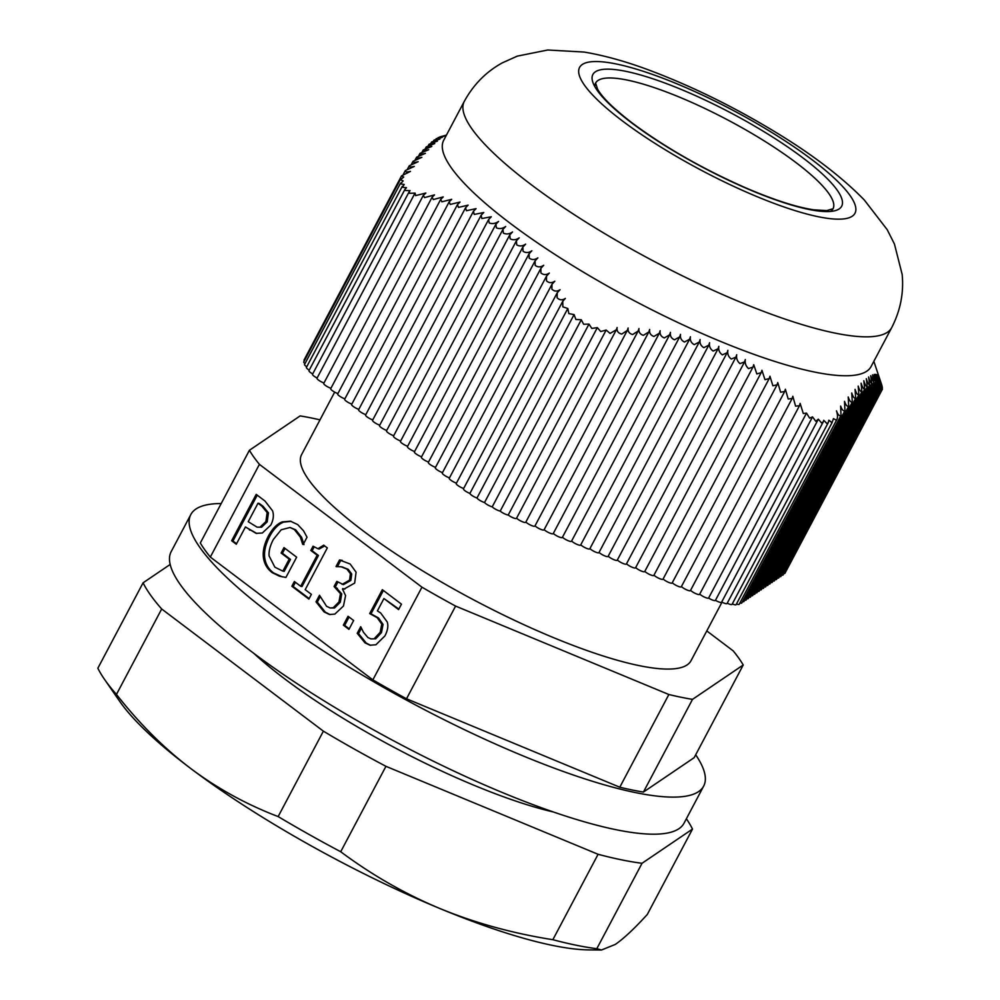 <?xml version="1.0" encoding="UTF-8"?>
<svg xmlns="http://www.w3.org/2000/svg" width="1000" height="1000" viewBox="0 0 1000 1000"><rect width="100%" height="100%" fill="white"/><g stroke="black" fill="none" stroke-linecap="round" stroke-linejoin="round"><path stroke-width="1.5" d="M830.512 211.425A134.325 29.225 27.9 0 0 727.987 120.087A134.325 29.225 27.9 0 0 594.812 86.625M833.025 208.775A134.325 29.225 27.9 0 0 727.987 120.087A134.325 29.225 27.9 0 0 595.6 83.062L597.65 89.312C602.513 97.825 614.15 109.125 632.537 123.238C664.987 147.312 702.562 168.787 745.25 187.65C773.475 199.788 796.338 207.188 813.838 209.838L826.7 210.588L833.025 208.775M882.15 387.887L882.425 389.15L784.925 573.312A5.375 1.175 -152.1 0 1 783.888 573.475M881.888 385.75L882.375 387.475L783.1 574.975A5.375 1.175 -152.1 0 1 781.65 575.062M818.337 419.188L721.575 602.263A5.375 1.175 -152.1 0 1 715.45 600.325A5.375 1.175 -152.1 0 1 715.4 600.425A5.375 1.175 -152.1 0 1 708.6 598.075L806.525 413.113L809.613 418.137L812.55 416.875L815.763 421.275L818.337 419.188L821.513 422.887L823.25 421.863L823.75 420.288L826.963 423.562L828.288 422.587L828.863 420.213L832.013 422.725L833.462 418.625L836.475 420.3C837.837 418.175 837.85 415.012 836.488 410.838C837.837 414.738 839.35 416.275 841.012 415.438L840.638 406.062C841.963 409.837 843.4 411.362 844.95 410.637L844.513 401.362C845.812 405.163 847.212 406.763 848.713 406.163L848.225 397C849.5 400.838 850.85 402.512 852.3 402.038L851.737 393C852.987 396.85 854.312 398.6 855.688 398.25L855.062 389.35C856.3 393.225 857.575 395.062 858.888 394.837L858.188 386.087C859.4 389.988 860.638 391.887 861.9 391.812L861.1 383.212C862.312 387.125 863.512 389.1 864.7 389.15L863.812 380.737C865.013 384.65 866.175 386.7 867.288 386.887L866.312 378.663C867.5 382.575 868.625 384.688 869.675 385.012L868.587 376.975C869.788 380.887 870.875 383.075 871.85 383.537L870.662 375.7L873.825 382.463L872.513 374.837L875.575 381.775L874.163 374.363L877.138 381.475L875.6 374.288L878.487 381.562L876.825 374.6L879.638 382.025L877.862 375.288L880.588 382.85L878.7 376.35L881.963 385.613L780.913 576.45A5.375 1.175 -152.1 0 1 779.475 576.538M881.363 384.038L778.737 577.925A5.375 1.175 -152.1 0 1 777.3 578.013M880.588 382.85L776.562 579.4A5.375 1.175 -152.1 0 1 775.125 579.487M879.638 382.025L774.388 580.875A5.375 1.175 -152.1 0 1 772.95 580.962M878.487 381.562L772.212 582.35A5.375 1.175 -152.1 0 1 770.775 582.438M877.138 381.475L770.037 583.825A5.375 1.175 -152.1 0 1 768.6 583.913M875.575 381.775L767.862 585.3A5.375 1.175 -152.1 0 1 766.425 585.388M873.825 382.463L765.675 586.775A5.375 1.175 -152.1 0 1 764.237 586.862M871.85 383.537L763.5 588.263A5.375 1.175 -152.1 0 1 762.062 588.337M869.675 385.012L761.325 589.738A5.375 1.175 -152.1 0 1 759.887 589.812M867.288 386.887L759.15 591.213A5.375 1.175 -152.1 0 1 757.712 591.287M864.7 389.15L756.975 592.688A5.375 1.175 -152.1 0 1 755.537 592.762M861.9 391.812L754.8 594.163A5.375 1.175 -152.1 0 1 753.363 594.237M858.888 394.837L752.625 595.638A5.375 1.175 -152.1 0 1 751.188 595.712M855.688 398.25L750.45 597.112A5.375 1.175 -152.1 0 1 749 597.188M852.3 402.038L748.263 598.587A5.375 1.175 -152.1 0 1 746.825 598.663M848.713 406.163L746.087 600.062A5.375 1.175 -152.1 0 1 744.65 600.138M844.95 410.637L743.913 601.538A5.375 1.175 -152.1 0 1 742.475 601.613M841.012 415.438L741.737 603.013A5.375 1.175 -152.1 0 1 739.9 602.987M836.475 420.3L739.212 604.288A5.375 1.175 -152.1 0 1 736.475 603.962M832.013 422.725L736.112 604.663A5.375 1.175 -152.1 0 1 732.288 603.9M828.288 422.587L732.025 604.4A5.375 1.175 -152.1 0 1 727.25 603.188M823.25 421.875L727.062 603.525A5.375 1.175 -152.1 0 1 721.712 602.013M708.6 598.075A5.375 1.175 -152.1 0 1 704.737 597.225A5.375 1.175 -152.1 0 1 699.737 594.1M616.362 329.738L516.487 518.362A5.375 1.175 -152.1 0 1 513.225 517.837A5.375 1.175 -152.1 0 1 508.237 515A5.375 1.175 -152.1 0 1 500.2 511.075A5.375 1.175 -152.1 0 1 492.225 506.85L588.987 324.087L591.8 328.413L597.325 327.638L600.725 331.538L606.163 330.037L610.087 333.413L616.362 329.738L617.125 327.512C616.587 331.012 618.125 333.2 621.737 334.062L627.312 330.45L628.112 327.987C627.675 331.413 629.188 333.6 632.65 334.525L638.162 331.037L638.975 328.55C638.5 332 639.975 334.263 643.388 335.325L648.838 331.95L649.65 329.462C649.15 332.938 650.575 335.262 653.938 336.463L659.325 333.225L660.138 330.725C659.613 334.212 661 336.625 664.312 337.95L669.613 334.85L670.438 332.35C669.887 335.863 671.237 338.35 674.488 339.812L679.712 336.863L680.537 334.363C679.975 337.887 681.275 340.438 684.463 342.038L689.6 339.25L690.425 336.75C689.85 340.288 691.112 342.925 694.237 344.65L699.287 342.025L700.113 339.538C699.525 343.088 700.75 345.788 703.812 347.663L708.775 345.2L709.575 342.738C708.988 346.275 710.175 349.05 713.162 351.062L718.037 348.787L718.838 346.325C718.238 349.862 719.4 352.7 722.312 354.85L727.087 352.762L727.875 350.325C727.275 353.85 728.4 356.763 731.263 359.038L735.925 357.137L736.712 354.725C736.112 358.25 737.212 361.213 739.987 363.625L744.562 361.912L745.325 359.513C744.737 363.05 745.8 366.075 748.512 368.6L752.987 367.075L753.737 364.712L756.838 373.95L761.2 372.625L761.938 370.288L764.963 379.688L769.225 378.55L769.95 376.25L772.9 385.775L777.05 384.85L777.75 382.575L780.638 392.225L784.7 391.488L785.375 389.25L788.2 399.025L792.163 398.462L792.825 396.275L795.588 406.138L799.45 405.775L699.587 594.375A5.375 1.175 -152.1 0 1 695.675 593.575A5.375 1.175 -152.1 0 1 690.575 590.337M792.163 398.462L690.438 590.588A5.375 1.175 -152.1 0 1 686.525 589.788A5.375 1.175 -152.1 0 1 681.425 586.538M784.7 391.488L681.287 586.788A5.375 1.175 -152.1 0 1 677.375 585.988A5.375 1.175 -152.1 0 1 672.275 582.75M777.05 384.85L672.138 583A5.375 1.175 -152.1 0 1 668.225 582.2A5.375 1.175 -152.1 0 1 663.125 578.95M769.225 378.55L662.987 579.2A5.375 1.175 -152.1 0 1 659.075 578.4A5.375 1.175 -152.1 0 1 653.975 575.163M761.2 372.625L653.838 575.413A5.375 1.175 -152.1 0 1 649.925 574.612A5.375 1.175 -152.1 0 1 644.825 571.362M752.987 367.075L644.688 571.613A5.375 1.175 -152.1 0 1 640.775 570.812A5.375 1.175 -152.1 0 1 635.675 567.575M744.562 361.912L635.538 567.825A5.375 1.175 -152.1 0 1 631.625 567.025A5.375 1.175 -152.1 0 1 626.525 563.775M735.925 357.137L626.388 564.025A5.375 1.175 -152.1 0 1 622.475 563.225A5.375 1.175 -152.1 0 1 617.375 559.987M727.087 352.762L617.238 560.237A5.375 1.175 -152.1 0 1 613.325 559.438A5.375 1.175 -152.1 0 1 608.225 556.188M718.037 348.787L608.088 556.438A5.375 1.175 -152.1 0 1 604.175 555.638A5.375 1.175 -152.1 0 1 599.075 552.4M708.775 345.2L598.938 552.65A5.375 1.175 -152.1 0 1 595.025 551.85A5.375 1.175 -152.1 0 1 589.925 548.6M699.287 342.025L589.788 548.85A5.375 1.175 -152.1 0 1 585.875 548.05A5.375 1.175 -152.1 0 1 580.763 544.812M689.6 339.25L580.638 545.062A5.375 1.175 -152.1 0 1 576.725 544.263A5.375 1.175 -152.1 0 1 571.613 541.013M679.712 336.863L571.487 541.263A5.375 1.175 -152.1 0 1 567.575 540.462A5.375 1.175 -152.1 0 1 562.463 537.225M669.613 334.85L562.337 537.475A5.375 1.175 -152.1 0 1 558.425 536.675A5.375 1.175 -152.1 0 1 553.312 533.425M659.325 333.225L553.188 533.675A5.375 1.175 -152.1 0 1 549.275 532.875A5.375 1.175 -152.1 0 1 544.163 529.637M648.838 331.95L544.038 529.888A5.375 1.175 -152.1 0 1 540.125 529.075A5.375 1.175 -152.1 0 1 535.013 525.837M638.162 331.037L534.888 526.087A5.375 1.175 -152.1 0 1 530.975 525.288A5.375 1.175 -152.1 0 1 525.862 522.038M627.312 330.45L525.737 522.3A5.375 1.175 -152.1 0 1 521.7 521.438A5.375 1.175 -152.1 0 1 516.613 518.138M492.225 506.85A5.375 1.175 -152.1 0 1 484.525 502.525A5.375 1.175 -152.1 0 1 476.975 498.013A5.375 1.175 -152.1 0 1 469.888 493.438A5.375 1.175 -152.1 0 1 463.45 488.862L562.75 301.288L562.85 306.863L567.812 308.488L568.837 313.612L574.1 314.587L575.85 319.45L581.287 319.762L583.612 324.25L588.987 324.087M463.65 488.475A5.375 1.175 -152.1 0 1 458.5 485.938A5.375 1.175 -152.1 0 1 456.238 483.537L557.25 292.75L557.075 297.712C559.487 300.238 562.25 300.462 565.35 298.412L562.762 301.288M456.45 483.137A5.375 1.175 -152.1 0 1 451.413 480.6A5.375 1.175 -152.1 0 1 449.263 478.275L551.987 284.262L551.862 289.125C554.263 291.488 556.987 291.688 560.05 289.725L557.25 292.75M449.475 477.863A5.375 1.175 -152.1 0 1 444.438 475.325A5.375 1.175 -152.1 0 1 442.287 473L546.538 276.112L546.487 280.85C548.95 283.1 551.725 283.225 554.788 281.238L551.987 284.262M442.5 472.6A5.375 1.175 -152.1 0 1 437.463 470.062A5.375 1.175 -152.1 0 1 435.312 467.738L540.913 268.3L540.913 272.925C543.462 275.062 546.275 275.113 549.338 273.075L546.538 276.112M435.525 467.325A5.375 1.175 -152.1 0 1 430.487 464.787A5.375 1.175 -152.1 0 1 428.338 462.463L535.087 260.863L535.163 265.363C537.788 267.362 540.638 267.337 543.713 265.275L540.913 268.3M428.562 462.05A5.375 1.175 -152.1 0 1 423.512 459.525A5.375 1.175 -152.1 0 1 421.362 457.2L529.062 253.787L529.212 258.15C531.912 260.038 534.8 259.938 537.875 257.85L535.087 260.863M421.587 456.788A5.375 1.175 -152.1 0 1 416.538 454.25A5.375 1.175 -152.1 0 1 414.387 451.925L522.837 247.1M414.613 451.512A5.375 1.175 -152.1 0 1 409.575 448.988A5.375 1.175 -152.1 0 1 407.425 446.662L516.413 240.8L516.712 244.875C519.575 246.5 522.537 246.25 525.625 244.125L522.85 247.1L523.062 251.325C525.85 253.075 528.775 252.9 531.85 250.787L529.062 253.787M407.638 446.25A5.375 1.175 -152.1 0 1 402.6 443.713A5.375 1.175 -152.1 0 1 400.45 441.388L509.775 234.887L510.163 238.812C513.1 240.312 516.1 239.988 519.175 237.85L516.413 240.8M400.662 440.975A5.375 1.175 -152.1 0 1 395.625 438.45A5.375 1.175 -152.1 0 1 393.475 436.125L502.938 229.387L503.4 233.15C506.413 234.513 509.45 234.112 512.525 231.975L509.775 234.887M393.688 435.712A5.375 1.175 -152.1 0 1 388.65 433.175A5.375 1.175 -152.1 0 1 386.5 430.85L495.875 224.275L496.425 227.875C499.513 229.112 502.587 228.65 505.662 226.5L502.938 229.387M386.712 430.438A5.375 1.175 -152.1 0 1 381.675 427.9A5.375 1.175 -152.1 0 1 379.525 425.588L488.6 219.562L489.237 223.012C492.4 224.1 495.513 223.575 498.575 221.438L495.875 224.275M379.738 425.175A5.375 1.175 -152.1 0 1 374.7 422.638A5.375 1.175 -152.1 0 1 372.55 420.312L481.125 215.25L481.85 218.525L491.287 216.775L488.6 219.562M372.762 419.9A5.375 1.175 -152.1 0 1 367.725 417.362A5.375 1.175 -152.1 0 1 365.575 415.05L473.438 211.325L474.25 214.438L483.775 212.512L481.125 215.25M365.8 414.637A5.375 1.175 -152.1 0 1 360.75 412.1A5.375 1.175 -152.1 0 1 358.6 409.775L465.55 207.787L466.45 210.725L476.062 208.637L473.438 211.325M358.825 409.363A5.375 1.175 -152.1 0 1 353.775 406.825A5.375 1.175 -152.1 0 1 351.625 404.5L457.463 204.613L458.45 207.4L468.137 205.15L465.55 207.787M351.85 404.1A5.375 1.175 -152.1 0 1 346.812 401.562A5.375 1.175 -152.1 0 1 344.663 399.237L449.188 201.812L450.262 204.425L460.025 202.05L457.463 204.613M344.875 398.825A5.375 1.175 -152.1 0 1 339.837 396.287A5.375 1.175 -152.1 0 1 337.688 393.963L440.725 199.363L441.875 201.812L451.712 199.312L449.188 201.812M337.9 393.562A5.375 1.175 -152.1 0 1 332.863 391.025A5.375 1.175 -152.1 0 1 330.712 388.7L432.075 197.25L433.312 199.55L443.212 196.925L440.725 199.363M330.925 388.288A5.375 1.175 -152.1 0 1 325.887 385.75A5.375 1.175 -152.1 0 1 323.738 383.425L423.263 195.463L424.588 197.6L434.525 194.887L432.075 197.25M323.963 382.987A5.375 1.175 -152.1 0 1 319.05 380.462A5.375 1.175 -152.1 0 1 317.013 378.212L414.688 193.725L415.125 193.113L415.613 195.6L425.887 193.038L423.263 195.463M317.113 378.025A5.375 1.175 -152.1 0 1 312.512 374.275L409.175 191.737L409.637 193.325L415.125 193.113M312.7 373.938A5.375 1.175 -152.1 0 1 308.962 370.65L405.025 189.225L405.175 190.487L410.075 190.65L409.175 191.737M309.225 370.15A5.375 1.175 -152.1 0 1 306.413 367.4L402.312 186.262L402.287 187.25L406.5 187.7L405.025 189.225M306.737 366.788A5.375 1.175 -152.1 0 1 304.55 364.438L400.55 183.113L400.425 183.825L404.212 184.475L402.287 187.25M304.988 363.6A5.375 1.175 -152.1 0 1 303.75 361.95L400.275 179.625L403.162 180.938L400.425 183.825M304.363 360.788A5.375 1.175 -152.1 0 1 304.05 360L401.562 175.85L403.713 177.075L400.15 179.988M715.4 600.425L812.55 416.875M500.2 511.075L597.325 327.638M484.525 502.525L581.287 319.762M476.975 498.013L574.1 314.587M469.888 493.438L567.812 308.488M508.237 515L606.163 330.037M891.688 327.663L871.062 366.587A241.8 52.6 -152.1 0 1 814.287 372A241.8 52.6 -152.1 0 1 566.925 262.062A241.8 52.6 -152.1 0 1 443.688 140.3L464.3 101.375A241.8 52.6 27.9 0 0 530.85 184.387A241.8 52.6 27.9 0 0 752.038 306.887A241.8 52.6 27.9 0 0 891.688 327.663C900.425 310.613 903.925 292.85 902.15 274.387L894.438 244.025L887.225 229.7L864.262 199.938C841.775 176.988 812.438 154.537 776.237 132.587C735.337 107.7 694.125 87.312 652.588 71.438C628.212 62.112 605.413 55.65 584.188 52.062L547.75 50L517.263 56.137L502.312 62.862C486.112 71.775 473.45 84.612 464.3 101.375M446.463 135.062L439.8 137.037M439.913 136.9L446.163 135.188L437.9 138M438.162 137.587L444.3 136.062L435.775 139.375M436.188 138.663L442.238 137.338L434.012 140.137L433.45 141.137M434.012 140.137L439.95 139.012L431.625 142.012L430.9 143.3M431.625 142.012L437.45 141.088L429.038 144.275L428.162 145.85M429.038 144.275L434.75 143.575L426.238 146.925L425.213 148.787M426.238 146.925C426.125 147.65 427.987 147.5 431.825 146.45L423.225 149.963L422.062 152.1M423.225 149.963C423.05 150.825 424.875 150.738 428.7 149.713L420.025 153.375L418.713 155.787M420.025 153.375C419.775 154.362 421.562 154.35 425.387 153.35L416.625 157.15L415.175 159.838M416.625 157.15C416.312 158.262 418.05 158.325 421.863 157.35L413.05 161.287L411.45 164.225M413.05 161.287C412.663 162.512 414.363 162.65 418.162 161.713L409.288 165.763L407.55 168.95M409.288 165.763C408.825 167.1 410.487 167.312 414.275 166.412L405.35 170.562L403.35 174.25M405.35 170.562C404.837 172.037 406.55 172.312 410.475 171.375L401.562 175.85M799.45 405.775L800.125 403.387L803.288 413.512L806.525 413.113M170.175 564.45L143.075 582.825A313.8 68.263 -152.1 0 0 161.688 608.987L323.375 731.162A313.8 68.263 -152.1 0 0 385.938 766.325L598.088 854.287A313.8 68.263 -152.1 0 0 642.038 863.288L692.5 829.075L647.275 914.5C634.288 928.737 623.612 938.713 615.25 944.45L601.5 950L596.812 948.7A313.8 68.263 27.9 0 1 552.863 939.7C512.638 933.363 475.012 922.987 439.988 908.562A288 62.65 -152.1 0 1 190.5 768.337A288 62.65 -152.1 0 1 119.65 701.263L104.4 679.2A313.8 68.263 27.9 0 0 116.463 694.412C139.2 723.462 163.888 748.1 190.5 768.337C217.213 788.4 246.425 804.475 278.15 816.575A313.8 68.263 27.9 0 0 340.712 851.737C371.95 875.037 405.05 893.975 439.988 908.562A288 62.65 -152.1 0 0 589.25 949.912L601.5 950M686.375 818.75A313.8 68.263 -152.1 0 1 692.5 829.075M253.875 653.4A219.225 47.688 27.9 0 0 553.387 811.988M143.075 582.825L97.85 668.238A313.8 68.263 27.9 0 0 104.4 679.2M642.038 863.288L596.812 948.7M598.088 854.287L552.863 939.7M385.938 766.325L340.712 851.737M323.375 731.162L278.15 816.575M161.688 608.987L116.463 694.412M695.688 754.775A290.15 63.113 -152.1 0 1 703.662 786.1L684.038 823.188A290.15 63.113 -152.1 0 1 398.075 743.188A290.15 63.113 -152.1 0 1 171.175 551.638L190.812 514.562A290.15 63.113 -152.1 0 1 221.2 503.55M703.662 786.1A290.15 63.113 -152.1 0 1 417.7 706.112A290.15 63.113 -152.1 0 1 190.812 514.562M619.788 787.212L406.512 698.787L455.6 606.087L668.863 694.513L619.788 787.212A284.788 61.95 27.9 0 0 643.425 792.062L692.513 699.362L743.238 664.975L694.163 757.675L643.425 792.062M372.863 679.875L210.325 557.062L259.413 464.363L421.95 587.175L372.863 679.875A284.788 61.95 27.9 0 0 406.512 698.787M319.988 419.85A284.788 61.95 27.9 0 0 300.125 415.913L249.4 450.288L200.312 542.987A284.788 61.95 27.9 0 0 210.325 557.062M334.675 392.125L301.625 454.55A220.3 47.925 27.9 0 0 473.9 599.987A220.3 47.925 27.9 0 0 691.012 660.725L722.013 602.175M353.638 620.5L348.95 629.362L343.35 625.138L348.05 616.275L353.638 620.5M343.35 625.138L344.663 625.4L349.087 617.05M349.225 628.85L344.663 625.4M311.388 594.35L308.888 599.087L291.875 586.237L294.375 581.5L300.712 586.287L317.15 555.225L310.825 550.438L313.075 546.2L317.938 548.725L323.7 545.175L327.312 547.913L305.2 589.675L311.388 594.35M317.938 548.725L319.25 549L324.7 545.938M310.825 550.438L312.137 550.712L314.125 546.95M317.15 555.225L318.463 555.487L312.137 550.712M300.712 586.287L302.013 586.55L318.463 555.487M291.875 586.237L293.175 586.5L295.413 582.288M309.15 598.575L293.175 586.5M260.287 526.925L265.912 521.55L267.137 512.587L261.85 506.125L258.012 503.225L259.312 503.488L263.163 506.4L268.438 512.863L267.213 521.825L261.6 527.2L257.113 527.175L261.6 527.2M258.012 503.225L248.225 521.7L257.113 527.175M272.55 510.8C274.025 515.112 273.45 519.85 270.837 525.013L262.337 533L256.163 533.375L245.438 526.962L236.287 544.237L231.663 540.737L256.2 494.387L264.962 501.012L272.55 510.8M231.663 540.737L232.963 541.013L257.238 495.175M236.562 543.725L232.963 541.013M245.438 526.962L256.85 533.488M282.375 576.888L273.55 572.925C268.525 569.15 265.587 564.113 264.713 557.788C263.913 551.388 265.587 544.212 269.725 536.287C273.75 528.825 278.387 524.113 283.625 522.125L291.125 521.35M302.7 544.35L300.35 537.112L294.363 529.538L290.038 527.487L281.2 529.788L273.35 539.475C270.1 545.688 268.688 551.175 269.1 555.938L274.887 567.2L282.863 571.125L289.212 559.138L281.125 553.038L283.988 547.625L296.65 557.188L285.925 577.438L279.4 576.175L272.238 572.663C267.225 568.888 264.275 563.837 263.4 557.525C262.613 551.112 264.288 543.95 268.412 536.013C272.45 528.562 277.075 523.837 282.325 521.862L290.475 521.2L297.725 524.6L303.512 530.775L307.025 537.212L303.2 544.45M281.125 553.038L282.438 553.3L285.025 548.4M289.212 559.138L290.512 559.4L282.438 553.3M283.225 571.188L284.175 571.388L290.512 559.4M300.35 537.112L301.663 537.375L295.663 529.8L290.038 527.487M304 544.612L301.663 537.375M342.137 584.375L349.575 580.138L350.4 573.713L346.925 569.087L341.138 566.775L336.037 566.55L339.525 559.975L350.125 564L356.087 572.175L354.663 583.088L344.125 589.012L342.488 589.038L345.588 595.588L343.488 605.988L334.875 614.1L329.438 614.5L324.025 611.888L316.012 601.838L319.488 595.262L326.575 606.312L330.175 607.975L333.237 607.712L338.975 601.95L340.45 593.65L334.087 586.525L336.812 581.375L343.45 584.637L350.887 580.4L351.712 573.987L348.225 569.35L342.45 567.038M334.087 586.525L335.4 586.788L337.85 582.163M333.237 607.712L334.55 607.975L340.288 602.212L341.75 593.913L335.4 586.788M330.175 607.975L334.55 607.975M316.012 601.838L317.312 602.112L320.2 596.675M330.1 614.612L325.325 612.163L317.312 602.112M342.725 588.587L344.787 589.113M339.525 559.975L342.25 560.388M336.037 566.55L336.825 566.712M337.425 566.663L340.825 560.237M342.887 567.125L341.138 566.775M374.412 638.5L380.188 632.3L381.75 624.113L377.175 617.663L369.688 613.587L382.337 589.688L401.463 604.15L398.575 609.587L383.938 598.538L377.4 610.887L380.7 613.025L387.25 622.013C388.5 625.862 387.725 630.5 384.913 635.925L375.925 644.75L370 645.225L364.963 642.825L357.225 633.3L360.712 626.725L363.488 632.3L367.887 637.525L370.913 638.9L375.725 638.775L381.5 632.562L383.062 624.388L378.488 617.938L371 613.85L383.375 590.475M383.938 598.538L398.85 609.075M369.688 613.587L371 613.85M381.75 624.113L383.062 624.388M370.913 638.9L375.725 638.775M357.225 633.3L358.537 633.575L361.425 628.112M370.662 645.337L366.275 643.1L358.537 633.575M743.238 664.975A284.788 61.95 27.9 0 0 733.225 650.9L706.787 630.925M421.95 587.175A284.788 61.95 27.9 0 0 455.6 606.087M668.863 694.513A284.788 61.95 27.9 0 0 692.513 699.362M249.4 450.288A284.788 61.95 27.9 0 0 259.413 464.363M622.438 120.938A155.825 33.9 27.9 0 0 852.237 216.225A155.825 33.9 27.9 0 0 677.1 83.888A155.825 33.9 27.9 0 0 622.438 120.938M631.587 122.812A140.775 30.625 27.9 0 0 839.212 208.9A140.775 30.625 27.9 0 0 680.975 89.35A140.775 30.625 27.9 0 0 631.587 122.812M267.137 512.587L268.438 512.863M261.85 506.125L263.163 506.4M265.912 521.55L267.213 521.825M249.363 529.925L250.675 530.2M272.238 572.663L273.55 572.925M279.4 576.175L280.7 576.45M294.363 529.538L295.663 529.8M282.325 521.862L283.625 522.125M268.412 536.013L269.725 536.287M263.4 557.525L264.713 557.788M346.925 569.087L348.225 569.35M350.4 573.713L351.712 573.987M349.575 580.138L350.887 580.4M336.062 588.025L337.375 588.288M340.45 593.65L341.75 593.913M338.975 601.95L340.288 602.212M324.025 611.888L325.325 612.163M377.175 617.663L378.488 617.938M380.188 632.3L381.5 632.562M364.963 642.825L366.275 643.1M873.85 361.35L881.5 384.188"/></g></svg>
